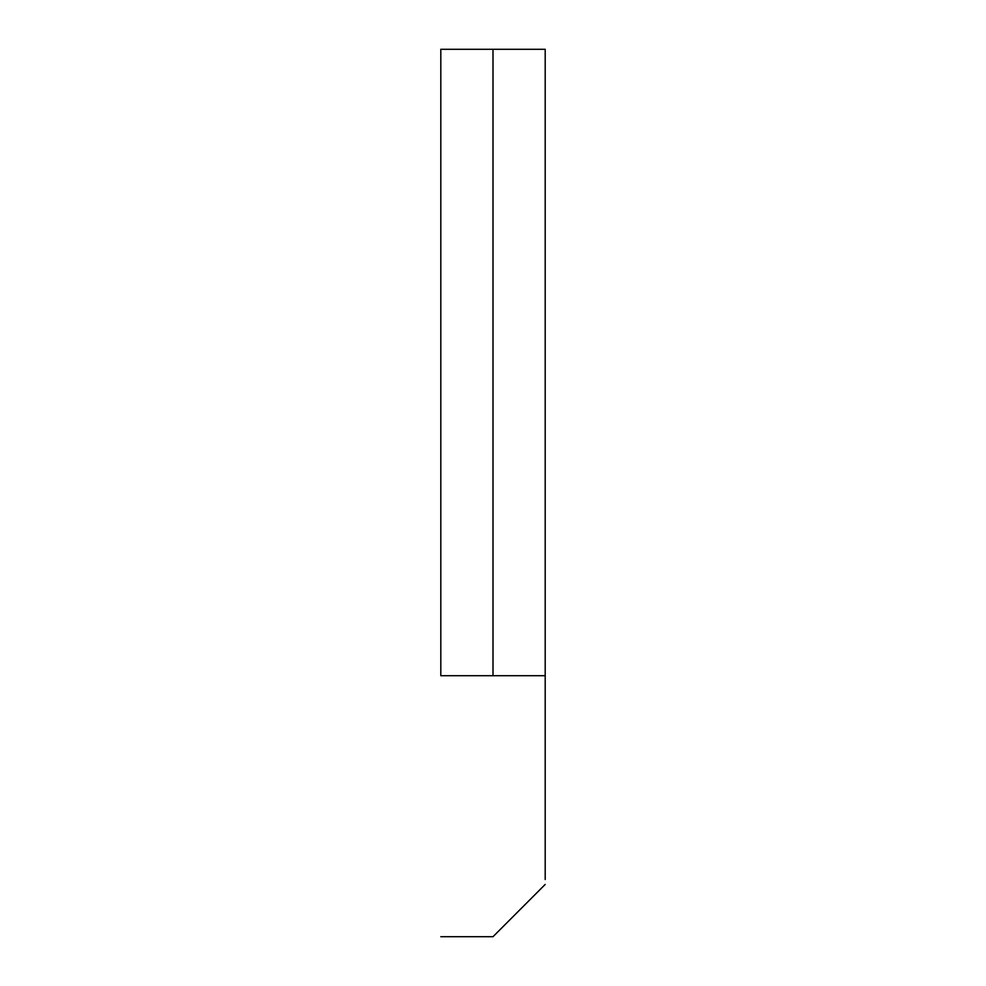 <?xml version="1.0" encoding="UTF-8"?>
<svg xmlns="http://www.w3.org/2000/svg" width="986" height="986" viewBox="0 0 986 986"><rect width="100%" height="100%" fill="white"/><g stroke="black" fill="none" stroke-linecap="round" stroke-linejoin="round"><path stroke-width="1.48" d="M545.196 49.3L493 49.3L493 675.706C493 1023.702 493 1023.702 493 675.706L545.196 675.706L545.196 49.3M545.196 675.706L545.196 879.487L545.196 675.706M493 49.3L440.804 49.3L440.804 675.706C440.804 1023.702 440.804 1023.702 440.804 675.706L493 675.706M545.196 884.43L493 936.7L440.804 936.7"/></g></svg>
